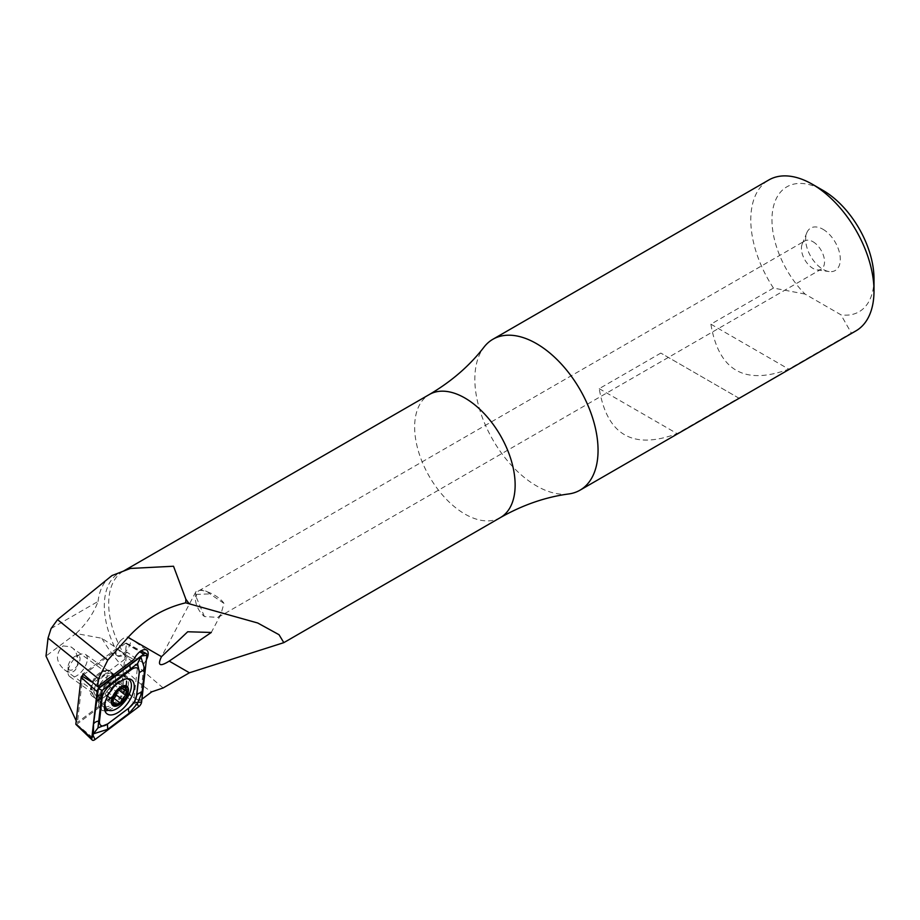 <?xml version="1.0" encoding="UTF-8"?>
<svg xmlns="http://www.w3.org/2000/svg" width="920" height="920" viewBox="0 0 920 920"><rect width="100%" height="100%" fill="white"/><g stroke="black" fill="none" stroke-linecap="round" stroke-linejoin="round"><path stroke-width="0.69" stroke-dasharray="4.6 3.45" d="M63.146 645.897L70.817 646.841C82.087 652.774 79.476 680.765 64.239 669.622C55.591 661.63 55.223 653.717 63.146 645.897M163.127 687.964L114.367 646.519L101.867 638.284L76.015 633.512L46 656.052M76.199 720.831L77.464 722.372L122.693 688.413L134.032 697.785L139.921 700.706L141.921 699.2M812.981 241.73A16.341 9.43 60 0 1 823.653 256.128A16.341 9.43 60 0 1 821.146 269.226A16.341 9.43 60 0 1 817.098 269.916A16.341 9.43 60 0 1 804.816 259.785A16.341 9.43 60 0 1 802.182 244.087A16.341 9.43 60 0 1 804.816 240.925A16.341 9.43 60 0 1 812.981 241.73M206.919 591.64A16.341 9.43 60 0 1 209.99 593.906L223.962 603.394L220.846 614.445L218.074 617.4L204.412 616.549A16.341 9.43 60 0 1 195.626 595.631L196.615 596.332L195.971 594.4A16.341 9.43 60 0 1 198.755 590.835A16.341 9.43 60 0 1 206.919 591.64M204.412 616.549L195.626 595.631M195.971 594.4L209.99 593.906M146.383 659.812A10.89 5.474 -54.3 0 1 144.175 663.147L139.921 700.706M822.986 229.287A24.506 14.145 60 0 1 840.018 255.507A24.506 14.145 60 0 1 829.161 271.561A24.506 14.145 60 0 1 810.727 256.37A24.506 14.145 60 0 1 806.794 232.817A24.506 14.145 60 0 1 822.986 229.287M51.083 628.556L98.06 601.438C93.633 613.33 86.284 624.024 76.015 633.512M98.06 601.438A72.968 42.124 60 0 1 112.01 575.54M568.801 493.948A87.124 50.301 60 0 1 492.878 439.875A87.124 50.301 60 0 1 484.023 347.104M805 294.055L773.456 288.063L710.895 324.185C718.681 370.633 744.636 385.618 788.762 369.15L851.322 333.017L840.96 314.812L805 294.055A72.151 41.653 60 0 1 772.788 209.771A72.151 41.653 60 0 1 822.986 190.382M855.956 330.866A87.124 50.301 60 0 1 851.322 333.017M773.456 288.063A87.124 50.301 60 0 1 768.832 179.964M660.836 353.084L599.231 388.654C607.028 435.103 632.983 450.087 677.097 433.607L738.702 398.049L660.836 353.084L738.702 398.049M874 278.748A72.151 41.653 60 0 1 840.96 314.812M710.895 324.185L788.762 369.15M599.231 388.654L677.097 433.607M82.788 675.383L77.464 722.372M134.032 697.785L138.287 660.226L126.822 651.981L122.693 688.413M144.175 663.147L138.287 660.226M116.506 655.212A10.89 5.474 125.7 0 0 127.305 649.566A10.89 5.474 125.7 0 0 129.225 637.537A10.89 5.474 125.7 0 0 123.797 638.089A10.89 5.474 125.7 0 0 120.163 641.056A10.89 5.474 125.7 0 0 116.966 645.506A10.89 5.474 125.7 0 0 116.506 655.212L117.426 655.88A10.89 5.474 125.7 0 1 116.863 648.381L128.328 656.627L92.977 683.169M128.328 656.627L133.917 659.433M117.426 655.88A10.89 5.474 125.7 0 0 126.822 651.981M116.863 648.381L82.961 673.831M103.005 671.646A14.697 7.394 125.7 0 0 91.264 690.034A14.697 7.394 125.7 0 0 100.475 694.013A14.697 7.394 125.7 0 0 111.929 678.074A14.697 7.394 125.7 0 0 105.225 670.611A14.697 7.394 125.7 0 0 103.005 671.646M100.211 672.554A11.167 5.612 125.7 0 0 91.298 686.515A11.167 5.612 125.7 0 0 92.736 690.103A11.167 5.612 125.7 0 0 103.81 684.319A11.167 5.612 125.7 0 0 105.765 671.98A11.167 5.612 125.7 0 0 101.901 671.761A11.167 5.612 125.7 0 0 100.211 672.554M223.962 603.394A16.341 6.06 -152.1 0 0 208.978 592.445A16.341 6.06 -152.1 0 0 195.753 592.043A16.341 6.06 -152.1 0 0 196.615 596.332M76.395 724.5A1.173 0.586 125.7 0 0 76.716 724.316L120.37 691.541A1.173 0.586 125.7 0 0 121.152 690.264L126.442 643.574A1.173 0.586 125.7 0 0 126.27 643.08A1.173 0.586 125.7 0 0 125.568 643.264L83.8 674.624M111.929 677.568A15.249 7.659 125.7 0 0 110.043 671.404A15.249 7.659 125.7 0 0 94.921 679.317A15.249 7.659 125.7 0 0 92.241 696.164A15.249 7.659 125.7 0 0 103.776 692.392A15.249 7.659 125.7 0 0 111.929 677.568M116.886 675.786A18.515 9.303 125.7 0 0 103.856 688.01A18.515 9.303 125.7 0 0 100.326 703.294A18.515 9.303 125.7 0 0 102.235 705.996A18.515 9.303 125.7 0 0 120.6 696.394A18.515 9.303 125.7 0 0 123.855 675.935A18.515 9.303 125.7 0 0 120.692 674.981A18.515 9.303 125.7 0 0 116.886 675.786M127.075 678.81A18.515 9.303 125.7 0 0 122.049 679.489A18.515 9.303 125.7 0 0 105.11 702.317M75.82 656.006A8.441 4.244 125.7 0 0 68.057 667.069A8.441 4.244 125.7 0 0 73.347 669.346A8.441 4.244 125.7 0 0 79.913 660.203A8.441 4.244 125.7 0 0 76.073 655.914A8.441 4.244 125.7 0 0 75.82 656.006M80.523 654.384A13.616 6.842 125.7 0 0 67.999 672.209A13.616 6.842 125.7 0 0 69.747 676.591A13.616 6.842 125.7 0 0 83.248 669.542A13.616 6.842 125.7 0 0 85.64 654.488A13.616 6.842 125.7 0 0 80.925 654.223A13.616 6.842 125.7 0 0 80.523 654.384M106.697 673.21A13.616 6.842 125.7 0 0 96.025 684.204A13.616 6.842 125.7 0 0 95.921 695.417A13.616 6.842 125.7 0 0 100.13 695.842A13.616 6.842 125.7 0 0 113.562 677.166A13.616 6.842 125.7 0 0 111.826 673.313A13.616 6.842 125.7 0 0 106.697 673.21M112.826 697.613A3.921 1.978 125.7 0 0 109.238 699.28L113.896 702.627M109.238 699.28A2.242 1.127 -54.3 0 1 107.065 700.373A2.242 1.127 -54.3 0 1 107.042 698.602A3.921 1.978 125.7 0 0 107.007 695.497A3.921 1.978 125.7 0 0 106.202 695.301L112.182 699.602M106.202 695.301A2.242 1.127 -54.3 0 1 105.616 695.209A2.242 1.127 -54.3 0 1 105.535 693.588A2.242 1.127 -54.3 0 1 107.03 691.736A3.921 1.978 125.7 0 0 110.009 686.987L116.667 691.782M110.009 686.987A2.242 1.127 -54.3 0 1 111.09 684.664A2.242 1.127 -54.3 0 1 112.907 683.985A2.242 1.127 -54.3 0 1 113.034 684.1A3.921 1.978 125.7 0 0 113.252 684.307A3.921 1.978 125.7 0 0 116.851 682.651L123.51 687.435M116.851 682.651A2.242 1.127 -54.3 0 1 119.025 681.559A2.242 1.127 -54.3 0 1 119.048 683.33A3.921 1.978 125.7 0 0 119.082 686.423A3.921 1.978 125.7 0 0 119.899 686.619L126.546 691.414M119.899 686.619A2.242 1.127 -54.3 0 1 120.474 686.722A2.242 1.127 -54.3 0 1 120.106 689.16M113.447 698.05A2.242 1.127 -54.3 0 1 113.183 697.946A2.242 1.127 -54.3 0 1 113.056 697.831L119.726 702.627M101.867 638.284A81.684 37.318 -126.9 0 0 151.731 691.84M114.367 646.519A71.553 41.319 60 0 1 122.705 571.343M125.396 656.512A71.058 41.032 60 0 1 123.406 571.136A71.058 41.032 60 0 1 123.579 571.044L123.797 570.963M500.422 517.58A71.058 41.032 60 0 1 429.364 476.548A71.058 41.032 60 0 1 429.364 394.496M120.37 691.541L138.678 706.779M121.152 690.264L141.599 702.04M76.716 724.316L95.024 739.553M91.632 681.915L98.463 686.044M125.568 643.264L139.76 651.831M126.442 643.574L146.889 655.362M108.387 710.251A20.964 10.534 125.7 0 0 128.421 684.192A20.964 10.534 125.7 0 0 128.064 678.96M127.995 678.776A20.964 10.534 125.7 0 0 125.844 675.728A20.964 10.534 125.7 0 0 105.041 686.596A20.964 10.534 125.7 0 0 101.361 709.769A20.964 10.534 125.7 0 0 104.937 710.849M106.547 709.101A20.251 10.177 125.7 0 0 126.787 683.663A20.251 10.177 125.7 0 0 116.242 675.51A20.251 10.177 125.7 0 0 98.095 700.741A20.251 10.177 125.7 0 0 104.57 709.4M115.322 680.006A15.249 7.659 125.7 0 0 113.447 673.854A15.249 7.659 125.7 0 0 98.325 681.755A15.249 7.659 125.7 0 0 95.645 698.613A15.249 7.659 125.7 0 0 107.168 694.841A15.249 7.659 125.7 0 0 115.322 680.006M109.307 675.498A13.191 6.635 125.7 0 0 100.027 684.204A13.191 6.635 125.7 0 0 97.508 695.094A13.191 6.635 125.7 0 0 111.952 690.184A13.191 6.635 125.7 0 0 112.021 674.923A13.191 6.635 125.7 0 0 109.307 675.498M107.042 698.602L113.712 703.397M107.03 691.736L113.7 696.532M113.034 684.1L119.496 688.746M119.048 683.33L124.073 686.941M218.074 617.4L821.146 269.226M198.755 590.835L804.816 240.925M817.098 269.916L829.161 271.561M802.182 244.087L806.794 232.817M64.239 669.622L92.736 690.103M70.817 646.841L105.765 671.98M91.298 686.515L91.264 690.034M101.901 671.761L105.225 670.611M129.225 637.537L146.797 650.175M120.163 641.056L116.966 645.506M195.753 592.043L161.736 656.224M220.846 614.445L211.301 632.466M126.27 643.08L141.151 650.865M92.241 696.164L95.645 698.613L98.095 701.88L98.095 700.741L101.361 709.769L107.099 713.885M110.043 671.404L113.447 673.854L117.323 675.142L116.242 675.51L125.844 675.728L131.571 679.845M100.13 695.842L97.508 695.094L100.326 703.294M113.562 677.166L112.021 674.923L120.692 674.981M102.235 705.996L104.409 707.549M123.855 675.935L127.799 678.776M68.057 667.069L67.999 672.209M76.073 655.914L80.925 654.223M69.747 676.591L95.921 695.417M85.64 654.488L111.826 673.313M107.065 700.373L113.919 705.295M107.007 695.497L112.194 699.234M105.616 695.209L112.389 700.074M112.907 683.985L119.611 688.804M113.252 684.307L119.404 688.735M119.025 681.559L125.879 686.481M119.082 686.423L122.049 688.551M120.474 686.722L127.236 691.587M113.183 697.946L119.887 702.765"/><path stroke-width="1.38" d="M141.921 699.2L151.731 691.84L163.127 687.964L189.416 672.784L283.82 642.643L500.422 517.58A71.058 41.032 60 0 0 511.313 460.632A71.058 41.032 60 0 0 464.899 398.015A71.058 41.032 60 0 0 429.364 394.496L123.579 571.044A71.058 41.032 60 0 1 130.421 568.445L173.523 566.237L185.886 599.276L185.713 602.818C163.564 608.085 144.348 619.597 128.087 637.376L107.755 660.146L98.498 678.799L97.6 686.699L133.917 659.433A10.89 5.474 -54.3 0 1 141.381 650.727A10.89 5.474 -54.3 0 1 146.797 650.175A10.89 5.474 -54.3 0 1 146.383 659.812M98.498 678.799L48.035 638.101L46 656.052L76.199 720.831M185.713 602.818L257.726 623.001L279.024 634.708L283.82 642.643M169.199 661.112L211.301 632.466L187.703 631.764L161.506 656.661C157.216 665.539 159.781 667.023 169.199 661.112L189.416 672.784M48.035 638.101L51.083 628.556L57.546 619.654L112.01 575.54L130.421 568.445M429.364 394.496C451.536 381.443 469.752 365.654 484.023 347.104A87.124 50.301 60 0 1 492.878 339.273A87.124 50.301 60 0 1 536.441 343.597A87.124 50.301 60 0 1 593.365 420.371A87.124 50.301 60 0 1 580.002 490.187A87.124 50.301 60 0 1 568.801 493.948C545.606 497.03 522.813 504.907 500.422 517.58M492.878 339.273L768.832 179.964A87.124 50.301 60 0 1 812.394 184.276L812.394 184.276A87.124 50.301 60 0 1 874 290.984A87.124 50.301 60 0 1 855.956 330.866L580.002 490.187M812.394 184.276L822.986 190.382A72.151 41.653 60 0 1 874 278.748L874 290.984M97.6 686.699L82.961 673.831L82.788 675.383M134.159 688.309A20.964 10.534 125.7 0 0 131.571 679.845A20.964 10.534 125.7 0 0 110.779 690.713A20.964 10.534 125.7 0 0 107.099 713.885A20.964 10.534 125.7 0 0 122.946 708.699A20.964 10.534 125.7 0 0 134.159 688.309M129.248 707.698A10.89 5.474 125.7 0 0 136.54 695.865L139.161 672.738A10.89 5.474 125.7 0 0 131.042 669.794L109.411 686.044A10.89 5.474 125.7 0 0 102.131 697.866L99.509 721.004A10.89 5.474 125.7 0 0 107.617 723.948L129.053 707.917L134.343 701.937L136.54 695.865M138.678 706.779A4.358 2.185 125.7 0 0 141.599 702.04L146.889 655.362A4.358 2.185 125.7 0 0 146.222 653.522A4.358 2.185 125.7 0 0 143.646 654.178L99.981 686.964A4.358 2.185 125.7 0 0 97.071 691.702L91.781 738.38A4.358 2.185 125.7 0 0 92.195 740.036A4.358 2.185 125.7 0 0 95.024 739.553L138.678 706.779L137.252 703.65L129.34 713.081L107.709 729.33L93.484 733.815L91.781 738.38L75.843 724.005A1.173 0.586 125.7 0 0 75.957 724.454A1.173 0.586 125.7 0 0 76.395 724.5M83.8 674.624L81.915 676.039A1.173 0.586 125.7 0 0 81.132 677.315L75.843 724.005M137.574 663.596L140.886 656.834L144.716 669.242L142.094 692.38A7.624 4.91 -173.5 0 0 136.701 695.485L139.322 672.359L137.574 663.596L102.246 690.31L97.968 727.904L93.484 733.815L93.506 724.178L98.359 688.689L142.048 655.868L143.646 654.178L139.76 651.831M142.094 692.38L137.252 703.65M97.968 727.904L107.617 723.948M134.343 701.937L137.057 702.707M98.359 688.689L102.246 690.31M122.302 686.538A11.431 5.75 125.7 0 0 111.987 703.271A11.431 5.75 125.7 0 0 125.488 697.923A11.431 5.75 125.7 0 0 122.302 686.538M119.496 688.746L113.7 696.532L112.849 700.097L113.919 705.295L119.887 702.765L122.739 699.729L127.236 691.587L126.546 691.414L125.879 686.481L121.187 688.988L119.611 688.804M112.389 700.074L113.516 700.189L112.194 699.234M113.056 697.831A3.921 1.978 125.7 0 0 112.838 697.624L119.726 702.627M126.546 691.414L122.049 688.551M105.11 702.317A18.515 9.303 125.7 0 0 107.398 709.711A18.515 9.303 125.7 0 0 125.764 700.108A18.515 9.303 125.7 0 0 129.018 679.638A18.515 9.303 125.7 0 0 127.075 678.81M122.417 686.09A11.983 6.026 125.7 0 0 111.607 703.627A11.983 6.026 125.7 0 0 125.752 698.027A11.983 6.026 125.7 0 0 122.417 686.09M113.896 702.627L115.897 704.064M112.182 699.602L112.849 700.097M120.106 689.16A2.242 1.127 -54.3 0 1 119.059 690.195A3.921 1.978 125.7 0 0 116.081 694.933L122.739 699.729M116.081 694.933A2.242 1.127 -54.3 0 1 115.184 697.061A2.242 1.127 -54.3 0 1 113.447 698.05M128.087 637.376L161.506 656.661M185.886 599.276A71.058 41.032 60 0 1 188.646 603.048M57.546 619.654L107.755 660.146M81.132 677.315L97.071 691.702L98.049 689.436M81.915 676.039L91.632 681.915M98.463 686.044L99.981 686.964L98.796 688.217M104.937 710.849A20.964 10.534 125.7 0 0 108.387 710.251M104.57 709.4A20.251 10.177 125.7 0 0 106.547 709.101M93.093 735.333L95.024 739.553M138.011 702.42L141.599 702.04M142.048 655.868L146.889 655.362M107.709 729.33L107.421 724.155L129.053 707.917A7.624 3.484 53.1 0 0 129.34 713.081M93.506 724.178A7.624 4.91 -173.5 0 1 98.9 721.073L99.509 721.004M96.129 701.051L102.131 697.866M108.882 680.34L109.411 686.044M130.513 664.102A7.624 3.484 53.1 0 0 130.801 669.265L131.042 669.794M144.716 669.242L139.161 672.738M124.073 686.941L125.718 688.125M119.059 690.195L125.729 694.991M75.957 724.454L92.195 740.036M141.151 650.865L146.222 653.522M104.409 707.549L107.398 709.711M127.799 678.776L129.018 679.638"/></g></svg>
